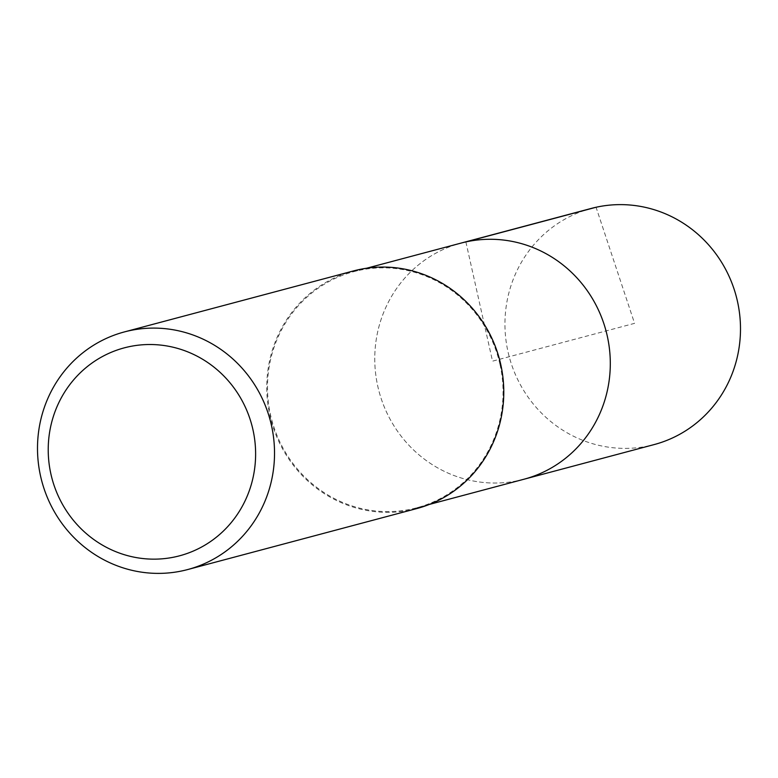 <?xml version="1.0" encoding="UTF-8"?>
<svg xmlns="http://www.w3.org/2000/svg" width="778" height="778" viewBox="0 0 778 778"><rect width="100%" height="100%" fill="white"/><g stroke="black" fill="none" stroke-linecap="round" stroke-linejoin="round"><path stroke-width="0.58" stroke-dasharray="3.89 2.92" d="M591.28 208.426A122.185 117.459 -104.9 0 0 507.995 351.744A122.185 117.459 -104.9 0 0 654.152 444.578M523.964 479.238A122.185 117.459 75.1 0 1 377.816 386.403A122.185 117.459 75.1 0 1 461.101 243.076A122.185 117.459 -104.9 0 0 377.816 386.403A122.185 117.459 -104.9 0 0 523.964 479.238M499.991 364.464A122.185 117.459 75.1 0 1 416.707 507.791A122.185 117.459 75.1 0 1 270.55 414.956A122.185 117.459 75.1 0 1 353.834 271.639A122.185 117.459 75.1 0 1 499.991 364.464M353.64 270.89A122.953 118.198 -104.9 0 0 269.83 415.112A122.953 118.198 -104.9 0 0 416.901 508.53M465.876 241.919L492.532 361.157L634.566 323.347L596.065 207.259M416.707 507.791L429.456 504.397M353.834 271.639L366.584 268.245"/><path stroke-width="1.17" d="M429.456 504.397L654.152 444.578A122.185 117.459 -104.9 0 0 737.437 301.251A122.185 117.459 -104.9 0 0 591.28 208.426L461.101 243.076A122.185 117.459 75.1 0 1 607.248 335.911A122.185 117.459 75.1 0 1 523.964 479.238A122.185 117.459 -104.9 0 0 607.248 335.911A122.185 117.459 -104.9 0 0 461.101 243.076L366.584 268.245M187.644 569.564L416.901 508.53A122.953 118.198 -104.9 0 0 500.711 364.308A122.953 118.198 -104.9 0 0 353.64 270.89L124.383 331.924A122.953 118.198 75.1 0 1 271.454 425.342A122.953 118.198 75.1 0 1 187.644 569.564A122.953 118.198 75.1 0 1 40.573 476.146A122.953 118.198 75.1 0 1 124.383 331.924M50.91 474.065A107.588 103.416 75.1 0 1 128.448 346.842A107.588 103.416 75.1 0 1 252.928 429.602A107.588 103.416 75.1 0 1 175.39 556.824A107.588 103.416 75.1 0 1 50.91 474.065M596.065 207.259L465.876 241.919"/></g></svg>

